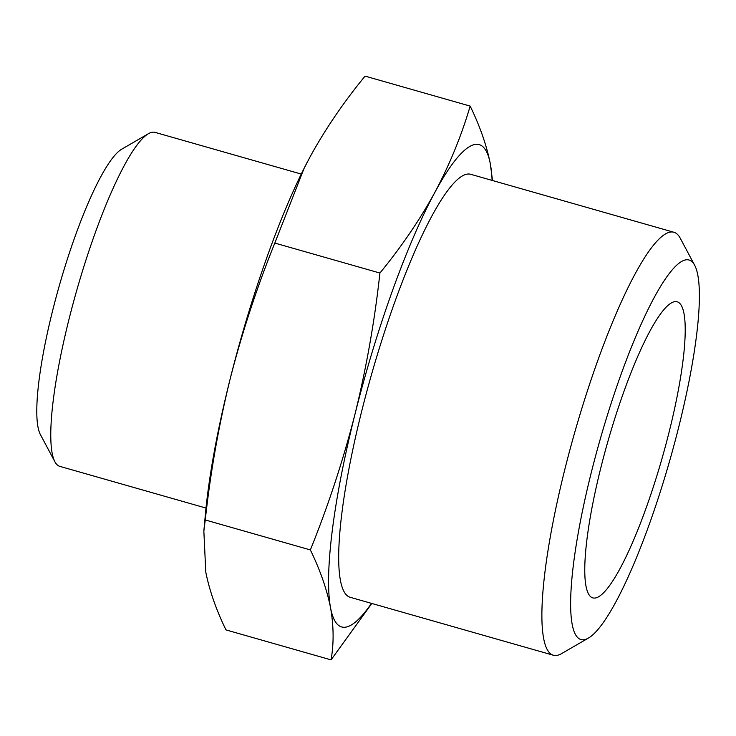 <?xml version="1.0" encoding="UTF-8"?>
<svg xmlns="http://www.w3.org/2000/svg" width="736" height="736" viewBox="0 0 736 736"><rect width="100%" height="100%" fill="white"/><g stroke="black" fill="none" stroke-linecap="round" stroke-linejoin="round"><path stroke-width="1.1" d="M371.468 603.364A250.774 46.202 -74.1 0 1 330.538 607.715C333.767 625.977 333.942 643.365 331.062 659.879L371.827 603.465M492.504 180.513L490.332 163.87A250.774 46.202 -74.1 0 1 492.108 180.403M354.964 414.285C343.132 460.377 328.265 505.595 310.362 549.93C320.142 570.069 326.867 589.324 330.538 607.715A250.774 46.202 -74.1 0 1 354.964 414.285A250.774 46.202 -74.1 0 1 434.866 192.372A250.774 46.202 -74.1 0 1 490.332 163.87C486.671 145.48 479.946 126.224 470.166 106.094C461.454 135.728 449.687 164.487 434.866 192.372C419.603 220.128 401.286 247.02 379.914 273.038C374.725 320.602 366.408 367.687 354.964 414.285M203.844 531.125L205.454 513.673A250.774 46.202 -74.1 0 1 230.212 378.709C242.043 332.617 256.91 287.399 274.813 243.064L304.032 168.489L310.114 156.786C325.376 129.021 343.694 102.138 365.065 76.121L470.166 106.094M331.062 659.879L225.961 629.906C216.182 609.776 209.456 590.52 205.786 572.13L203.854 531.134L205.261 519.956C210.45 472.392 218.767 425.316 230.212 378.709A250.774 46.202 -74.1 0 1 303.766 169.013A250.774 46.202 -74.1 0 1 307.041 162.592M588.377 638.094L561.678 653.559A219.917 40.517 -74.1 0 1 553.306 655.224L350.115 597.273A219.917 40.517 -74.1 0 1 371.478 374.679A219.917 40.517 -74.1 0 1 470.755 174.312L673.946 232.272A219.917 40.517 -74.1 0 1 680.184 238.105L694.701 265.328A197.312 36.349 -74.1 0 1 678.638 427.414A197.312 36.349 -74.1 0 1 588.377 638.094A197.312 36.349 -74.1 0 1 600.033 439.87A197.312 36.349 -74.1 0 1 694.701 265.328M206.006 508.061L59.809 466.357A173.65 31.988 -74.1 0 1 54.887 461.757A173.65 31.988 -74.1 0 1 76.682 290.591A173.65 31.988 -74.1 0 1 148.46 133.694A173.65 31.988 -74.1 0 1 155.075 132.379L301.263 174.073M54.887 461.757L40.37 434.534A151.055 27.83 -74.1 0 1 59.322 285.642A151.055 27.83 -74.1 0 1 121.771 149.16L148.46 133.694M669.042 432.345A153.934 28.364 -74.1 0 1 592.765 597.871A153.934 28.364 -74.1 0 1 607.715 442.06A153.934 28.364 -74.1 0 1 677.212 301.806A153.934 28.364 -74.1 0 1 669.042 432.345M553.306 655.224A219.917 40.517 -74.1 0 1 574.669 432.639A219.917 40.517 -74.1 0 1 673.946 232.272M310.362 549.93L205.261 519.956M379.914 273.038L274.813 243.064M303.766 169.013L304.023 168.489"/></g></svg>
